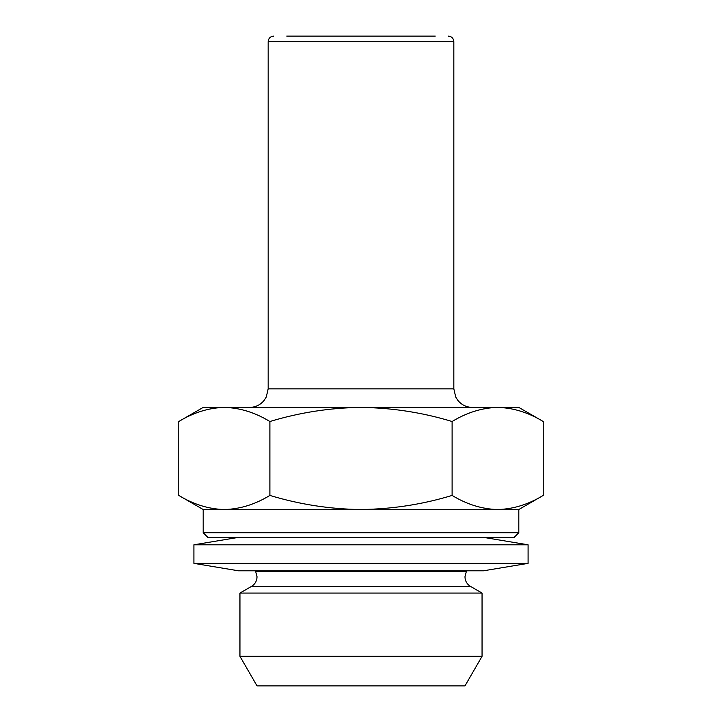 <?xml version="1.0" encoding="UTF-8"?>
<svg xmlns="http://www.w3.org/2000/svg" width="722" height="722" viewBox="0 0 722 722"><rect width="100%" height="100%" fill="white"/><g stroke="black" fill="none" stroke-linecap="round" stroke-linejoin="round"><path stroke-width="1.08" d="M286.733 36.1L435.267 36.1M464.968 685.9L257.032 685.9L239.948 656.316L482.052 656.316L464.968 685.9M466.692 570.795L466.385 571.337L255.615 571.337L257.032 576.779C256.897 580.984 255.037 584.197 251.464 586.426L470.536 586.426L482.052 593.069L239.948 593.069L239.948 656.316M514.163 537.376L207.837 537.376L203.189 532.737L518.811 532.737L514.163 537.376M518.811 532.737L518.811 509.524L203.189 509.524L178.776 495.427L178.776 421.513C193.649 412.479 208.839 407.786 224.334 407.416C239.866 407.795 255.056 412.488 269.893 421.513C299.774 412.461 330.144 407.768 361 407.416C392.245 407.831 422.614 412.533 452.107 421.513C466.981 412.479 482.17 407.786 497.666 407.416C513.198 407.795 528.387 412.488 543.224 421.513L543.224 495.427C528.351 504.461 513.162 509.154 497.666 509.524C482.134 509.145 466.944 504.452 452.107 495.427C422.614 504.407 392.245 509.109 361 509.524C330.144 509.172 299.774 504.479 269.893 495.427C255.019 504.461 239.83 509.154 224.334 509.524C208.802 509.145 193.613 504.452 178.776 495.427M452.107 495.427L452.107 421.513M269.893 495.427L269.893 421.513M543.224 421.513L518.811 407.416L203.189 407.416L178.776 421.513M528.089 563.368L193.911 563.368L193.911 544.803L528.089 544.803L528.089 563.368L483.532 570.795L238.468 570.795L193.911 563.368M238.468 537.376L193.911 544.803M483.532 537.376L528.089 544.803M273.737 36.1C270.326 36.461 268.467 38.32 268.169 41.668L453.831 41.668L453.831 388.851L268.169 388.851L266.283 397.019L264.189 400.34C260.407 404.925 255.543 407.28 249.604 407.416M470.536 586.426C466.963 584.197 465.103 580.984 464.968 576.779L466.385 571.337M453.831 41.668C453.533 38.32 451.674 36.461 448.263 36.1M482.052 593.069L482.052 656.316M518.811 509.524L543.224 495.427M203.189 509.524L203.189 532.737M255.615 571.337L255.308 570.795M251.464 586.426L239.948 593.069M268.169 41.668L268.169 388.851M453.831 388.851L455.717 397.019L457.811 400.34C461.593 404.925 466.457 407.28 472.396 407.416"/></g></svg>
